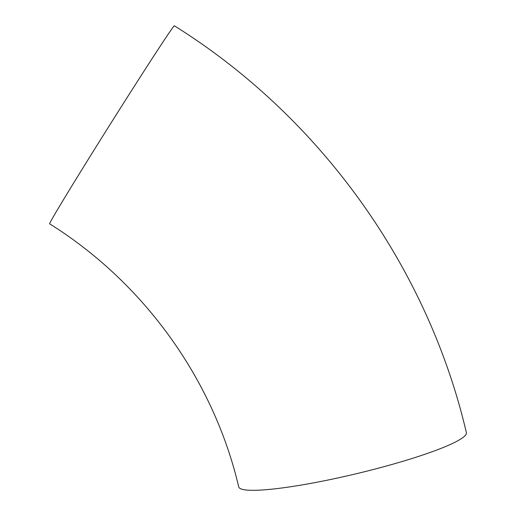 <?xml version="1.0" encoding="UTF-8"?>
<svg xmlns="http://www.w3.org/2000/svg" width="516" height="516" viewBox="0 0 516 516"><rect width="100%" height="100%" fill="white"/><g stroke="black" fill="none" stroke-linecap="round" stroke-linejoin="round"><path stroke-width="0.77" d="M238.702 486.878A117.022 14.474 -13.4 0 0 355.892 473.836A117.022 14.474 -13.4 0 0 466.38 432.634C427.454 266.34 319.978 116.732 174.369 25.8A117.022 1.793 -57.8 0 0 110.482 123.866A117.022 1.793 -57.8 0 0 49.62 223.834C144.061 282.781 213.689 379.853 238.702 486.878"/></g></svg>
